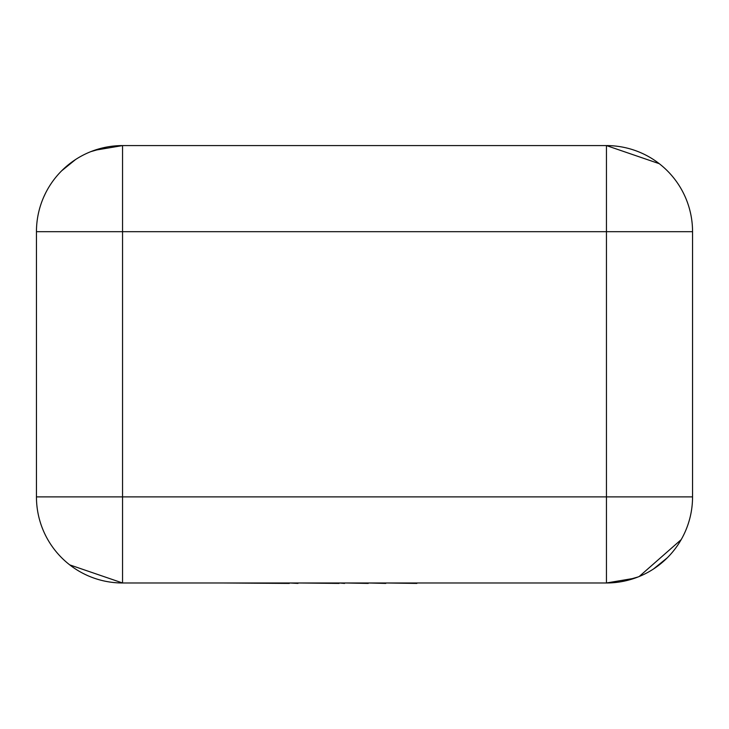 <?xml version="1.0" encoding="UTF-8"?>
<svg xmlns="http://www.w3.org/2000/svg" width="729" height="729" viewBox="0 0 729 729"><rect width="100%" height="100%" fill="white"/><g stroke="black" fill="none" stroke-linecap="round" stroke-linejoin="round"><path stroke-width="1.09" d="M416.86 582.981L506.035 582.981M416.86 583.419L385.805 582.981M385.805 583.419L368.254 582.981M368.254 583.419L344.598 582.981M344.598 583.419L339.058 582.981M339.058 583.419L298.024 582.981M298.024 583.419L289.267 582.981M289.267 583.419L222.391 582.981M122.554 582.981L122.554 496.886L36.45 496.886A86.104 86.104 0 0 0 122.554 582.981A86.104 86.104 0 0 1 36.45 496.886L36.45 231.685A86.104 86.104 0 0 1 122.554 145.581L606.446 145.581L606.446 231.685L122.554 231.685L122.554 496.886L606.446 496.886L606.446 231.685L692.55 231.685L692.55 496.886A86.104 86.104 0 0 1 606.446 582.981L122.554 582.981L69.738 564.884M122.554 145.581L122.554 231.685L36.45 231.685A86.104 86.104 0 0 1 122.554 145.581L94.278 150.356M64.772 167.852L63.405 169.119M45.453 193.349L43.704 197.085M659.262 163.688L606.446 145.581A86.104 86.104 0 0 1 692.55 231.685A86.104 86.104 0 0 0 606.446 145.581M606.446 582.981A86.104 86.104 0 0 0 692.55 496.886L606.446 496.886L606.446 582.981L634.722 578.215M639.178 576.521L681.187 539.633M75.451 159.633L61.664 170.805M106.644 147.103L90.861 151.632M653.548 568.939L667.336 557.767M622.356 581.469L638.139 576.94"/></g></svg>
